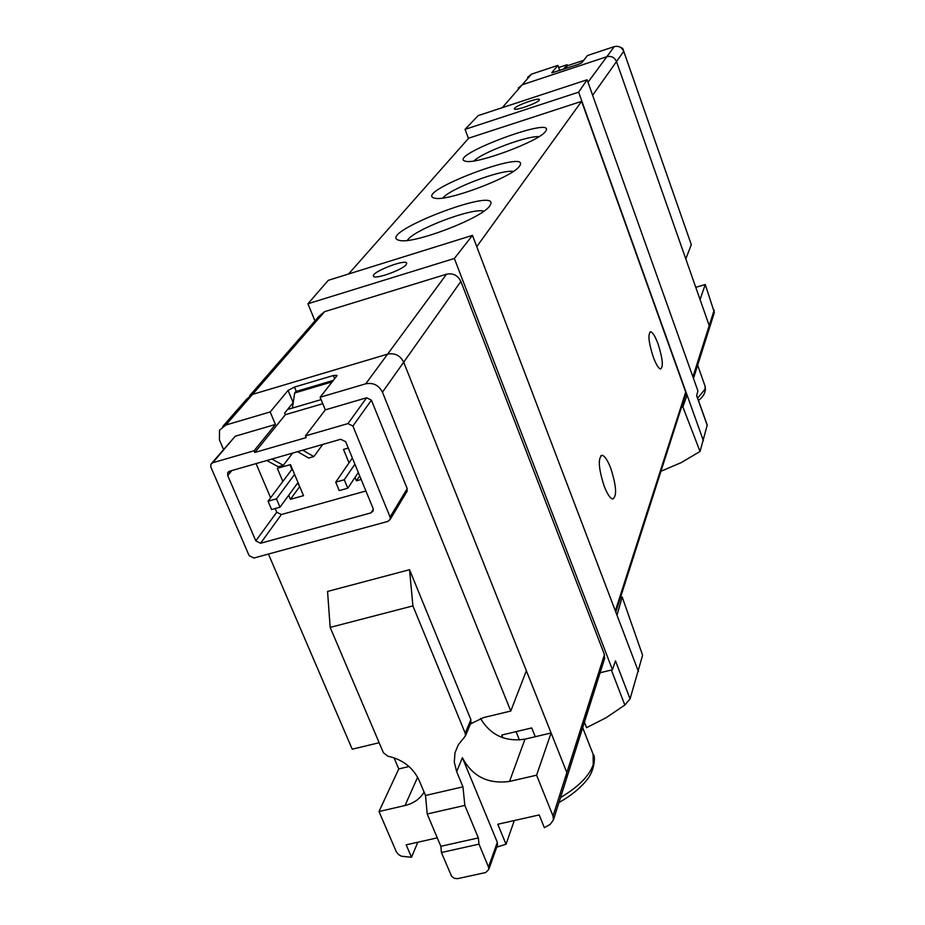 <?xml version="1.0" encoding="UTF-8"?>
<svg xmlns="http://www.w3.org/2000/svg" width="925" height="925" viewBox="0 0 925 925"><rect width="100%" height="100%" fill="white"/><g stroke="black" fill="none" stroke-linecap="round" stroke-linejoin="round"><path stroke-width="1.39" d="M660.959 471.276L681.228 462.604L700.052 451.481L682.858 406.884L681.482 407.266M700.052 451.481L707.232 425.049L696.698 395.495M620.502 597.434L622.19 597.007L642.609 655.247L630.075 698.907L624.837 705.047L611.367 670.024M584.415 722.205L586.566 727.686L606.083 717.742L624.837 705.047M527.585 77.411L531.482 74.15L522.243 84.753L518.266 88.083L522.243 84.753L606.823 56.726C611.309 55.72 614.535 57.338 616.501 61.57L709.221 325.623L709.417 328.097L693.472 378.383M287.559 409.498L321.114 399.623M249.53 395.831L319.009 316.269L324.594 311.667L446.521 274.205C453.042 272.91 457.829 275.315 460.881 281.408L604.441 654.576L604.326 659.433M314.951 320.917L307.944 303.747L328.271 280.333L472.467 235.378L454.348 258.48L307.944 303.747M630.075 698.907L615.472 660.832L612.454 669.758L454.348 258.48M612.454 669.758L600.094 672.764M622.19 597.007L616.998 615.206L472.467 235.378M638.435 671.527L616.998 615.206M468.455 138.426L465.055 129.373L478.179 115.602L587.109 79.77L578.634 92.165L465.055 129.373M703.405 440.716L687.09 395.137L682.858 406.884M587.109 79.77L697.913 390.87L696.641 395.692L707.232 425.384M685.205 395.669L687.09 395.137L578.634 92.165M348.575 273.997L468.663 138.183L581.617 101.345L685.702 392.084L685.61 394.42M489.695 205.951C505.501 183.404 371.422 234.904 399.831 240.477C413.926 244.177 481.497 218.358 489.464 206.24L489.695 205.951M519.515 166.142C533.286 146.786 410.457 193.36 434.935 198.216C447.261 201.708 512.369 177.137 519.33 166.373L519.515 166.142M545.611 131.292C557.729 114.48 444.428 157.03 465.749 161.274C476.606 164.546 539.344 141.109 545.461 131.489L545.611 131.292M581.617 101.345L476.768 246.663M610.801 468.42C616.408 486.041 617.067 496.239 612.778 499.026C610.142 498.39 607.263 494.054 604.118 486.007C598.475 468.212 597.793 457.967 602.094 455.273C604.777 455.944 607.679 460.326 610.801 468.42M658.08 344.019C662.67 358.507 663.503 366.82 660.566 368.971C658.473 368.393 656.01 364.346 653.2 356.853C648.575 342.238 647.731 333.89 650.668 331.809C652.807 332.422 655.27 336.492 658.08 344.019M538.94 136.657C527.134 135.605 482.26 152.382 474.039 160.904M513.259 171.437C501.5 169.194 450.174 188.561 442.832 198.008M483.856 211.166C472.317 207.362 413.382 229.863 407.324 240.407M539.24 100.189L539.448 99.588C539.275 97.252 516.855 105.103 514.624 108.271L514.381 108.896C514.439 111.277 537.194 103.311 539.24 100.189M406.191 264.608L406.688 263.162C405.728 258.665 371.087 272.158 373.457 276.113C373.908 280.044 402.456 270.019 406.191 264.608M409.047 766.524L398.756 768.952L394.038 757.818M470.467 723.917L483.555 717.58L510.773 711.036L526.36 670.752L403.682 362.207C400.213 355.443 394.859 352.749 387.61 354.136L252.537 394.385L246.408 399.415L252.537 394.385L387.61 354.136C394.859 352.749 400.213 355.443 403.682 362.207L566.852 772.583L566.771 777.867L566.852 772.583L551.103 732.97L524.972 739.144C505.408 742.081 490.585 735.19 480.491 718.471M502.876 737.78L501.766 735.04L531.725 727.929L535.24 736.716M292.427 408.064L294.659 392.975L332.167 381.863M294.659 392.975L295.85 391.529L333.289 380.429M279.986 507.189L271.615 509.536L268.053 501.2L276.448 498.841L279.986 507.189L298.012 482.549M268.053 501.2L292.265 468.894M276.448 498.841L294.578 474.398M347.788 488.215L339.244 490.608L335.74 482.156L344.297 479.751L347.788 488.215L358.31 472.513M335.74 482.156L352.356 458.014M344.297 479.751L354.888 464.177M519.434 740L516.069 731.652M551.901 72.855L578.31 64.357L581.837 62.703L587.444 55.535L614.269 46.62C618.652 45.637 621.808 47.221 623.728 51.361L691.31 244.651L685.795 258.907L616.501 61.57L592.636 95.287M531.482 74.15L557.879 65.374L559.729 70.52M583.698 60.322L567.511 65.698L567.152 64.715L558.654 67.548M620.12 47.129L622.779 48.458L622.386 49.002M641.083 100.998L622.779 48.458M551.832 72.647L557.879 65.374M502.275 107.67L522.243 84.753L606.823 56.726C611.309 55.72 614.535 57.338 616.501 61.57L623.728 51.361M567.152 64.715L563.452 69.282M695.773 287.317L705.255 284.518L700.075 299.573L709.221 325.623L709.417 328.097L714.031 313.54M705.255 284.518L714.366 312.488M565.025 68.762L567.511 65.698M223.503 449.388L219.422 439.907L219.537 430.183L225.862 425.014L270.181 411.96L275.43 424.448L235.239 436.207L211.779 463.194M268.435 554.052L352.228 749.204L379.158 742.729M470.64 723.5L470.894 719.65L409.532 569.696L327.554 591.445L330.167 627.393L383.413 752.753L387.887 756.211C402.687 759.494 413.105 767.553 419.141 780.376L425.512 795.488L427.211 813.988L440.843 846.294L441.422 852.515L451.539 876.172L454.163 878.253L457.482 878.681L485.741 872.518L488.77 869.477L488.504 867.037L478.988 844.155L478.352 837.911L464.836 805.397L462.962 786.828L456.649 771.612L462.384 757.725C472.34 776.422 488.053 784.319 509.548 781.428L524.972 739.144M510.773 711.036L382.453 392.2C378.822 385.193 373.249 382.395 365.733 383.806L320.131 397.241L325.334 409.856L366.635 397.773L371.399 400.167L407.197 488.654L406.642 492.007M347.973 423.581L352.899 426.055L390.096 517.052L390.2 519.364L388.014 521.376L253.901 558.029L249.149 555.648L210.854 467.09L210.865 464.281L212.75 462.731L254.097 450.764L254.826 452.464L306.163 437.618L305.447 435.895L347.973 423.581L366.635 397.773M260.584 543.252L255.82 540.859L227.712 475.554L227.7 472.791L229.608 471.207L340.758 439.259L345.661 441.711L373.11 508.519L373.203 510.889L371.041 512.855L260.584 543.252L281.373 514.531L365.907 490.978M270.181 411.96L288.068 390.419L294.474 387.078L333.37 375.515L336.989 375.342L336.792 375.943L320.131 397.241M305.447 435.895L325.334 409.856M275.43 424.448L254.097 450.764M299.839 486.908L297.653 483.035M291.907 469.368L289.964 464.732M254.826 452.464L285.363 414.701L284.68 413.059L293.26 402.479M285.363 414.701L322.802 403.705M496.725 847.138L506.021 844.247L514.3 820.544M506.021 844.247L497.789 824.256L539.206 814.937L544.351 827.667L550.178 824.395L553.462 819.816L553.023 816.012L536.592 775.185L551.103 732.97M398.756 768.952L378.996 811.526L396.339 851.844L398.744 854.688L401.438 856.226L411.498 857.255L406.191 844.837L437.271 837.853M411.498 857.255L417.834 842.224M536.592 775.185L509.548 781.428M497.234 845.704L497.326 842.34L462.384 757.725M378.996 811.526L405.023 805.525C413.544 803.443 419.904 798.992 424.101 792.158M456.649 771.612L454.291 762.131L454.984 752.73L458.349 744.718L465.448 735.895L465.206 733.19L412.908 605.898L409.532 569.696M478.988 844.155L441.422 852.515M322.767 444.428L313.829 456.592L302.729 450.186M313.829 456.592L308.719 458.048L297.572 451.666M292.635 453.088L283.304 465.321L271.927 459.043M283.304 465.321L278.24 466.767L266.816 460.511M256.075 463.598L270.609 497.789M275.188 508.53L276.748 512.219L281.373 514.531M355.027 477.427L356.414 480.815L361.178 479.485M348.274 448.07L343.499 449.434L349.026 462.858M288.704 495.268L290.427 499.327L303.516 495.661L290.462 464.593L277.327 468.339L282.865 481.439M299.342 487.047L290.427 499.327M359.698 475.889L356.414 480.815M412.908 605.898L330.167 627.393M478.352 837.911L440.843 846.294M464.836 805.397L427.211 813.988M462.962 786.828L425.512 795.488M560.504 797.604C578.564 786.77 589.468 775.751 593.226 764.547L593.133 754.314L582.681 727.674M697.635 398.108L705.07 389.171L705.081 386.164L697.647 365.213M614.269 46.62L587.999 82.256M714.181 310.06L692.918 376.833M685.702 392.084L615.356 610.87M225.862 425.014L324.594 311.667M365.733 383.806L446.521 274.205M382.453 392.2L460.881 281.408M553.023 816.012L604.441 654.576M212.75 462.731L235.239 436.207M465.206 733.19L470.894 719.65M405.023 805.525L417.614 777.208M488.504 867.037L497.326 842.34M390.096 517.052L407.197 488.654M352.899 426.055L371.399 400.167M371.041 512.855L373.318 509.224M227.712 475.554L231.77 470.582M255.82 540.859L276.748 512.219M293.144 402.618L288.068 390.419M296.266 391.402L294.474 387.078M334.665 378.672L333.37 375.515M685.83 393.703L615.807 612.061M649.951 332.017L650.668 331.809M600.949 455.586L602.094 455.273M553.462 819.816L604.788 657.976M705.081 386.164C706.191 391.379 703.994 396.154 698.491 400.502M558.931 802.565C570.841 795.858 580.079 788.401 586.647 780.191C594.255 771.658 595.931 756.037 593.133 754.314M465.448 735.895L471.126 722.332M454.984 752.73L458.384 744.671M222.752 426.494L246.408 399.415M390.2 519.364L407.301 490.909M227.7 472.791L228.591 471.704M488.77 869.477L497.581 844.733"/></g></svg>
